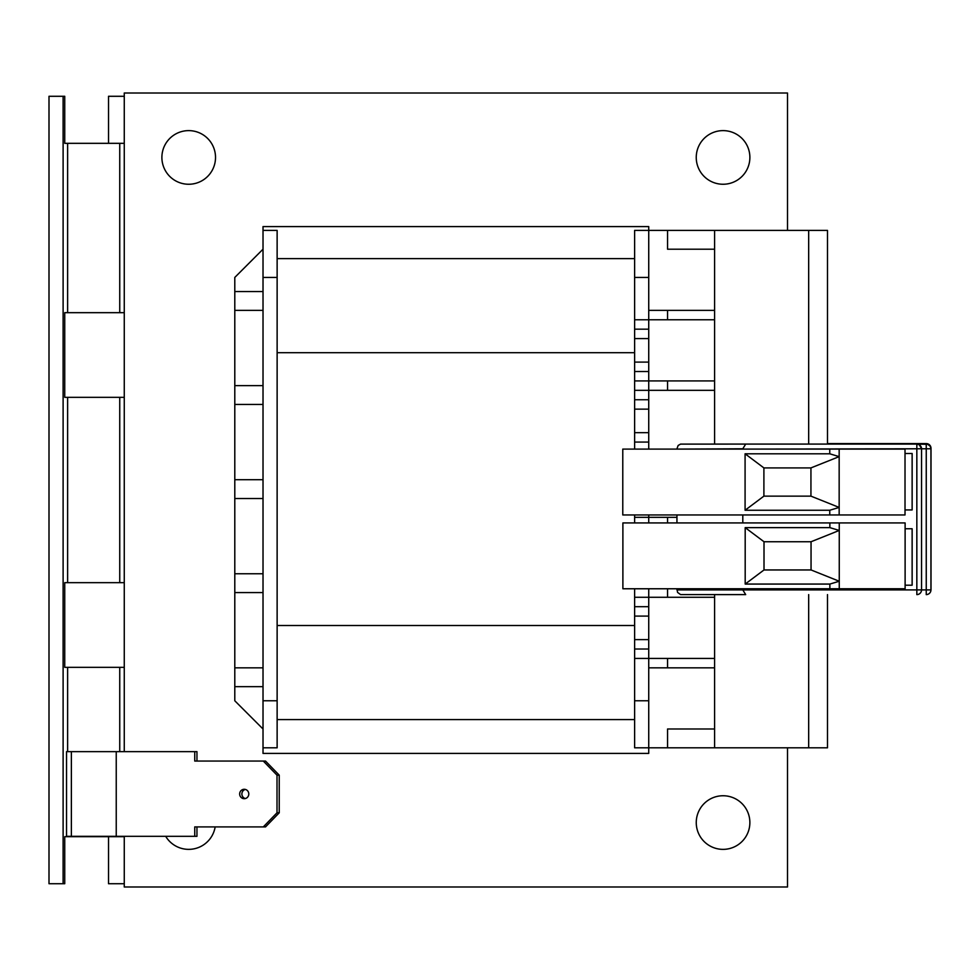 <?xml version="1.0" encoding="UTF-8"?>
<svg xmlns="http://www.w3.org/2000/svg" width="980" height="980" viewBox="0 0 980 980"><rect width="100%" height="100%" fill="white"/><g stroke="black" fill="none" stroke-linecap="round" stroke-linejoin="round"><path stroke-width="1.47" d="M124.264 836.32L124.264 886.998L787.504 886.998L787.504 747.814M787.504 230.398L787.504 93.002L124.264 93.002L124.264 751.648M829.864 588.772L905.116 588.772L905.116 522.928L622.888 522.928L622.888 588.772L829.864 588.772L829.864 584.068L839.26 581.25L839.26 530.45L829.864 527.632L745.192 527.632L745.192 584.068L764.008 569.956L811.048 569.956L811.048 541.744L764.008 541.744L764.008 569.956M811.048 569.956L839.26 581.25L839.26 588.772M745.192 584.068L829.864 584.068M829.864 527.632L829.864 522.928M764.008 541.744L745.192 527.632M839.26 522.928L839.26 530.45L811.048 541.744M676.947 588.772L677.572 592.41L680.573 594.578L745.682 594.603L742.803 589.899L676.947 589.899M742.803 588.772L742.803 589.899L916.839 589.899L916.839 594.603A4.704 4.704 0 0 0 921.543 589.899L916.839 589.899L916.839 448.791L921.543 448.791A4.704 4.704 0 0 0 916.839 444.087L916.839 448.791L742.803 449.097M905.116 528.759L912.135 528.759L912.135 585.207L905.116 585.207M905.018 453.495L912.135 453.495L912.135 509.943L905.018 509.943M742.803 514.953L742.803 522.928M676.947 514.953L676.947 522.928M810.938 496.137L810.938 467.913L763.898 467.913L763.898 496.137L810.938 496.137L839.162 507.432L839.162 456.631L829.754 453.801L745.082 453.801L745.082 510.249L763.898 496.137M829.754 510.249L829.754 514.953L622.778 514.953L622.778 449.097L905.018 449.097L905.018 514.953L839.162 514.953L839.162 507.432L829.754 510.249L745.082 510.249M829.754 514.953L839.162 514.953M829.754 453.801L829.754 449.097M763.898 467.913L745.082 453.801M839.162 449.097L839.162 456.631L810.938 467.913M827.488 443.597L926.296 443.597L930.277 445.802L931 448.301L931 589.421A4.704 4.704 0 0 1 930.951 590.095L930.951 589.421M926.296 443.597A4.704 4.704 0 0 1 931 448.301L930.927 448.301M916.839 444.087L927.803 444.344L930.241 446.292L930.951 448.791A4.704 4.704 0 0 0 926.247 444.087L926.247 594.603A4.704 4.704 0 0 0 930.951 589.899L921.543 589.899L921.543 448.791L919.35 444.81L916.839 444.087L745.682 444.087L742.803 448.791L676.947 449.097M745.682 594.603L706.433 594.603M921.543 448.791L930.951 448.791L930.951 589.899M745.682 444.087L680.573 444.112L678.148 445.459L676.947 448.791M808.672 444.087L808.672 230.398L827.488 230.398L827.488 444.087M827.488 594.603L827.488 747.814L808.672 747.814L808.672 594.603M263.02 230.398L263.02 277.426L277.132 277.426L277.132 230.398L263.02 230.398L263.02 226.588L648.736 226.588L648.736 230.398L634.624 230.398L634.624 277.426L648.736 277.426L648.736 230.398L714.592 230.398L714.592 444.087M714.592 594.603L714.592 747.814L808.672 747.814M71.368 751.648L66.53 751.648L66.53 836.32L71.368 836.32L71.368 751.648L116.24 751.648L116.24 836.32L71.368 836.32M196.956 761.056L196.956 751.648L116.24 751.648M245.343 789.427A4.704 4.569 -90 0 0 245.343 798.553M244.228 789.28A4.704 4.569 90 0 1 248.798 793.984A4.704 4.569 90 0 1 244.228 798.688A4.704 4.569 90 0 1 239.659 793.984A4.704 4.569 90 0 1 244.228 789.28M263.302 761.056L277.009 775.168L279.239 775.168L265.519 761.056L194.738 761.056L194.738 751.648M277.009 775.168L277.009 812.8L263.302 826.912L265.519 826.912L279.239 812.8L277.009 812.8M279.239 812.8L279.239 775.168M263.302 826.912L194.738 826.912L194.738 836.32L116.24 836.32M196.956 826.912L196.956 836.32L194.738 836.32M124.264 143.325L64.741 143.325L64.741 96.285L49 96.285L49 883.715L64.741 883.715L64.741 836.675L124.264 836.675M124.264 667.331L64.741 667.331L64.741 582.671L124.264 582.671M634.624 588.772L634.624 625.51L277.132 625.51M634.624 649.03L634.624 658.438L648.736 658.438L648.736 667.846L667.552 667.846L667.552 658.438L648.736 658.438L648.736 649.03L634.624 649.03L634.624 625.51M277.132 352.69L634.624 352.69L634.624 449.097M634.624 352.69L634.624 329.17L648.736 329.17L634.624 329.17L634.624 277.426M634.624 258.61L277.132 258.61M277.132 719.59L634.624 719.59M634.624 514.953L634.624 522.928M634.624 700.774L634.624 747.814L648.736 747.814L648.736 700.774L634.624 700.774L634.624 658.438M714.592 230.398L808.672 230.398M634.624 409.138L648.736 409.138L648.736 390.322L667.552 390.322L667.552 380.914L648.736 380.914L648.736 362.098L634.624 362.098M634.624 399.73L648.736 399.73M634.624 338.578L648.736 338.578L648.736 319.762L667.552 319.762L667.552 310.354L648.736 310.354L648.736 319.762L634.624 319.762M648.736 338.578L648.736 362.098M648.736 449.097L648.736 432.658L634.624 432.658M648.736 409.138L648.736 432.658M634.624 616.101L648.736 616.101L648.736 597.286L667.552 597.286L667.552 588.772M634.624 606.694L648.736 606.694M648.736 649.03L648.736 639.622L634.624 639.622M648.736 616.101L648.736 639.622M667.552 522.928L667.552 517.33L648.736 517.33L648.736 514.953M648.736 442.066L634.624 442.066M648.736 371.506L634.624 371.506M648.736 277.426L648.736 310.354M648.736 667.846L648.736 700.774M634.624 380.914L648.736 380.914L648.736 390.322L634.624 390.322M648.736 588.772L648.736 597.286L634.624 597.286M714.592 667.846L667.552 667.846M634.624 517.33L648.736 517.33L648.736 522.928M714.592 597.286L667.552 597.286M714.592 390.322L667.552 390.322M667.552 310.354L714.592 310.354M714.592 747.814L667.552 747.814L667.552 728.998L714.592 728.998M714.592 249.202L667.552 249.202L667.552 230.398M667.552 658.438L714.592 658.438M667.552 517.33L676.947 517.33M667.552 747.814L648.736 747.814L648.736 753.412L263.02 753.412L263.02 747.814L277.132 747.814L277.132 700.774L263.02 700.774L263.02 747.814M667.552 380.914L714.592 380.914M714.592 319.762L667.552 319.762M263.02 728.998L234.796 700.774L234.796 667.846L263.02 667.846L263.02 700.774M263.02 277.426L263.02 310.354L234.796 310.354L234.796 277.426L263.02 249.202M234.796 667.846L234.796 310.354M234.796 573.766L263.02 573.766L263.02 592.582L234.796 592.582M234.796 479.698L263.02 479.698L263.02 498.514L234.796 498.514M263.02 686.662L234.796 686.662M234.796 385.618L263.02 385.618L263.02 404.434L234.796 404.434M234.796 291.538L263.02 291.538M263.02 310.354L263.02 385.618M263.02 404.434L263.02 479.698M263.02 498.514L263.02 573.766M263.02 592.582L263.02 667.846M277.132 277.426L277.132 700.774M723.056 795.748A26.815 26.815 0 0 1 746.282 835.965A26.815 26.815 0 0 1 699.842 835.965A26.815 26.815 0 0 1 723.056 795.748M188.699 130.622A26.815 26.815 0 0 1 211.925 170.851A26.815 26.815 0 0 1 165.485 170.851A26.815 26.815 0 0 1 188.699 130.622M215.159 826.912A26.815 26.815 0 0 1 165.694 836.32M723.056 130.622A26.815 26.815 0 0 1 746.282 170.851A26.815 26.815 0 0 1 699.842 170.851A26.815 26.815 0 0 1 723.056 130.622M124.264 397.329L64.741 397.329L64.741 312.669L124.264 312.669M108.523 143.325L108.523 96.285L124.264 96.285M124.264 883.715L108.523 883.715L108.523 836.675M63.112 277.156L63.112 310.55M64.741 312.669L64.741 397.329M64.741 582.671L64.741 667.331M63.112 883.715L63.112 96.285M119.744 667.331L119.744 751.648M67.62 751.648L67.62 667.331M67.62 312.669L67.62 143.325M67.62 582.671L67.62 397.329M119.744 143.325L119.744 312.669M119.744 397.329L119.744 582.671"/></g></svg>
